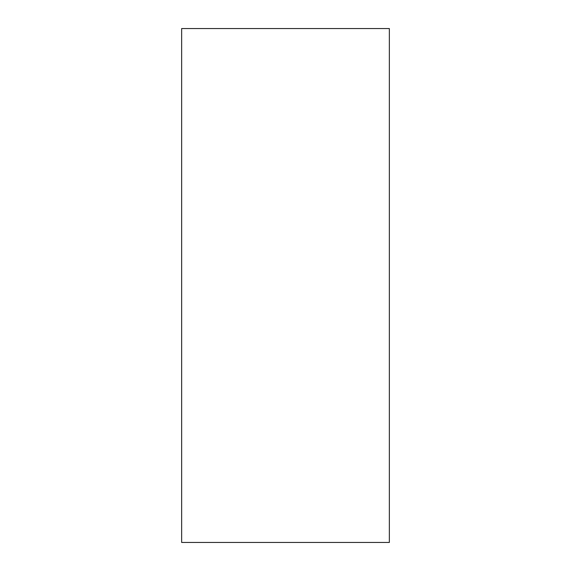<?xml version="1.0" encoding="UTF-8"?>
<svg xmlns="http://www.w3.org/2000/svg" width="571" height="571" viewBox="0 0 571 571"><rect width="100%" height="100%" fill="white"/><g stroke="black" fill="none" stroke-linecap="round" stroke-linejoin="round"><path stroke-width="0.86" d="M181.649 542.45L181.649 28.55L389.351 28.55L389.351 542.45L181.649 542.45"/></g></svg>
